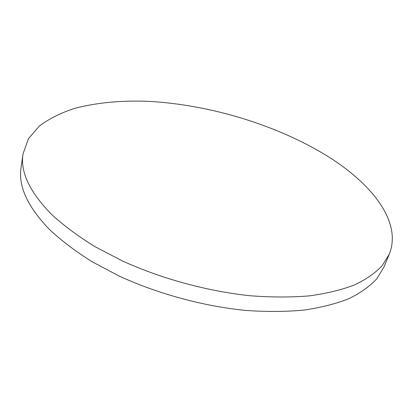 <?xml version="1.0" encoding="UTF-8"?>
<svg xmlns="http://www.w3.org/2000/svg" width="413" height="413" viewBox="0 0 413 413"><rect width="100%" height="100%" fill="white"/><g stroke="black" fill="none" stroke-linecap="round" stroke-linejoin="round"><path stroke-width="0.62" d="M52.281 215.08C64.252 225.947 78.516 236.489 95.073 246.706L122.475 260.99C161.746 278.832 207.718 291.32 250.51 295.785C271.532 297.36 291.144 297.386 309.358 295.868C326.497 293.514 341.52 289.88 354.421 284.965C366.001 279.436 375.236 273.045 382.128 265.786L389.304 254.114C402.097 222.184 372.459 184.497 328.66 156.914C277.861 125.139 209.458 104.422 147.384 101.299C120.668 100.349 96.43 102.703 74.66 108.361C61.016 112.801 49.312 118.639 39.545 125.867L28.492 138.618L23.025 153.91C20.103 172.071 29.855 192.458 52.281 215.08M23.025 153.91L21.068 167.611C18.095 186.196 27.666 206.928 49.787 229.809C61.599 240.789 75.677 251.419 92.022 261.692L119.094 276.023C157.895 293.875 203.356 306.224 245.761 310.442C266.591 311.882 286.049 311.758 304.138 310.065C321.175 307.54 336.125 303.725 348.995 298.62C360.559 292.9 369.811 286.312 376.744 278.863L384.018 266.901L389.304 254.114"/></g></svg>
